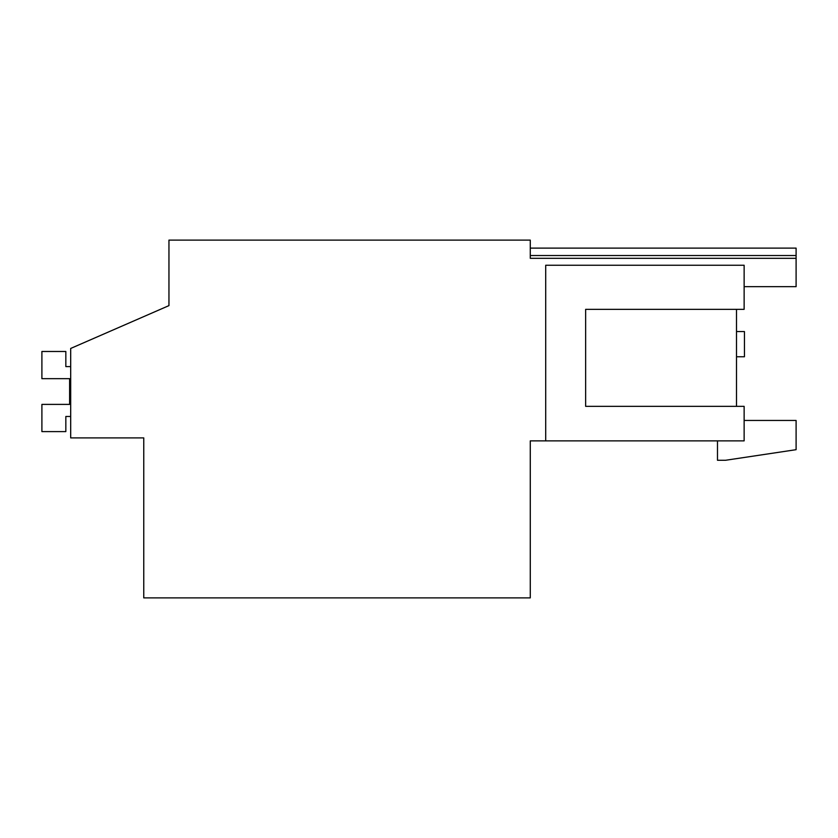 <?xml version="1.0" encoding="UTF-8"?>
<svg xmlns="http://www.w3.org/2000/svg" width="838" height="838" viewBox="0 0 838 838"><rect width="100%" height="100%" fill="white"/><g stroke="black" fill="none" stroke-linecap="round" stroke-linejoin="round"><path stroke-width="1.26" d="M545.706 440.872L744.134 440.872L744.134 406.346L585.647 406.346L585.647 309.337L744.134 309.337L744.134 265.248L545.706 265.248L545.706 440.872L530.276 440.872L530.276 597.892L143.759 597.892L143.759 437.897L70.685 437.897L70.685 348.451L168.951 305.619L168.951 240.108L530.276 240.108L530.276 258.314L796.1 258.314L796.1 286.659L744.134 286.659M168.951 305.619L168.951 289.236M530.276 255.538L796.1 255.538L796.1 248.111L530.276 248.111M796.1 255.538L796.1 258.314M717.485 440.872L717.485 460.272L725.551 460.272L796.1 449.681L796.1 420.456L744.134 420.456M736.508 309.337L736.508 406.346M41.9 431.601L65.835 431.601L41.9 431.601L65.835 431.601L41.9 431.601L65.835 431.601L41.9 431.601L65.835 431.601L41.9 431.601L65.835 431.601L41.9 431.601L65.835 431.601L41.9 431.601L41.9 404.398L69.617 404.398L69.617 378.671L41.9 378.671L41.9 351.478L65.835 351.478L65.835 366.594L70.685 366.594M65.835 416.476L70.685 416.476L65.835 416.476L70.685 416.476L65.835 416.476L70.685 416.476L65.835 416.476L70.685 416.476L65.835 416.476L70.685 416.476L65.835 416.476L70.685 416.476L65.835 416.476L65.835 431.601M69.617 404.398L69.617 378.671L69.617 404.398L69.617 378.671L69.617 404.398L69.617 378.671L69.617 404.398L69.617 378.671L69.617 404.398L69.617 378.671L69.617 404.398L69.617 378.671L41.9 378.671M736.508 331.565L744.448 331.565L744.448 356.768L736.508 356.768"/></g></svg>

